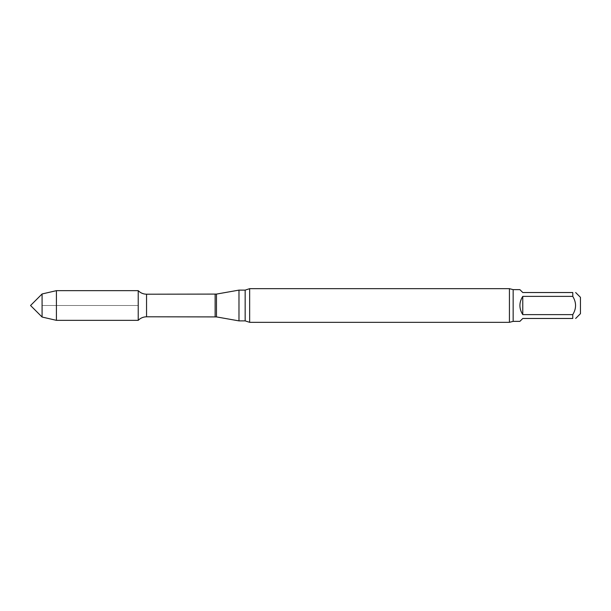 <?xml version="1.0" encoding="UTF-8"?>
<svg xmlns="http://www.w3.org/2000/svg" width="611" height="611" viewBox="0 0 611 611"><rect width="100%" height="100%" fill="white"/><g stroke="black" fill="none" stroke-linecap="round" stroke-linejoin="round"><path stroke-width="0.46" stroke-dasharray="3.06 2.29" d="M519.885 321.363L522.772 318.476L572.759 318.476L572.759 314.619L522.772 314.619L522.772 296.381L572.759 296.381C576.486 302.437 576.486 308.517 572.759 314.619M572.759 296.381L572.759 292.524L522.772 292.524L519.885 289.637M522.772 314.619C520.87 311.877 519.915 308.838 519.885 305.5C519.915 302.162 520.87 299.123 522.772 296.381M580.45 297.328L580.45 313.672M138.223 290.66L138.223 320.34L138.223 290.66M238.977 290.118L238.977 320.882M249.647 288.675L249.647 322.325M509.429 288.675L509.429 322.325M42.083 293.967L42.083 317.033M56.411 290.66L56.411 320.34M42.083 305.5L138.223 305.5L42.083 305.5M146.548 294.204L146.548 316.796M215.133 294.204L215.133 316.796M216.47 294.09L216.47 316.91M245.164 290.118L245.164 320.882M513.156 289.637L513.156 321.363"/><path stroke-width="0.92" d="M572.759 314.619C576.486 308.563 576.486 302.483 572.759 296.381L522.772 296.381L522.772 314.619L572.759 314.619L572.759 318.476C576.486 318.476 576.486 318.476 572.759 318.476C576.486 318.476 576.486 318.476 572.759 318.476L522.772 318.476L519.885 321.363L513.156 321.363L513.156 289.637L509.429 288.675L249.647 288.675L249.647 322.325L245.164 320.882L245.164 290.118L238.977 290.118L238.977 320.882L216.47 316.91L216.47 294.09L146.548 294.204C143.287 294.151 140.515 292.967 138.223 290.66L56.411 290.66L56.411 320.34L42.083 317.033L42.083 293.967L56.411 290.66M522.772 296.381C518.96 302.46 518.96 308.54 522.772 314.619M513.156 289.637L519.885 289.637L522.772 292.524L572.759 292.524C576.486 292.524 576.486 292.524 572.759 292.524C576.486 292.524 576.486 292.524 572.759 292.524L572.805 296.457M575.646 318.476L580.45 313.672L580.45 297.328L575.646 292.524M216.47 316.91L146.548 316.796C143.287 316.849 140.515 318.033 138.223 320.34L138.223 290.66L138.223 320.34L56.411 320.34M513.156 321.363L509.429 322.325L249.647 322.325M509.429 322.325L509.429 288.675M42.083 317.033L30.55 305.5L42.083 293.967M146.548 316.796L146.548 294.204M215.133 316.796L215.133 294.204M216.47 294.09L238.977 290.118M245.164 320.882L238.977 320.882M245.164 290.118L249.647 288.675"/></g></svg>
